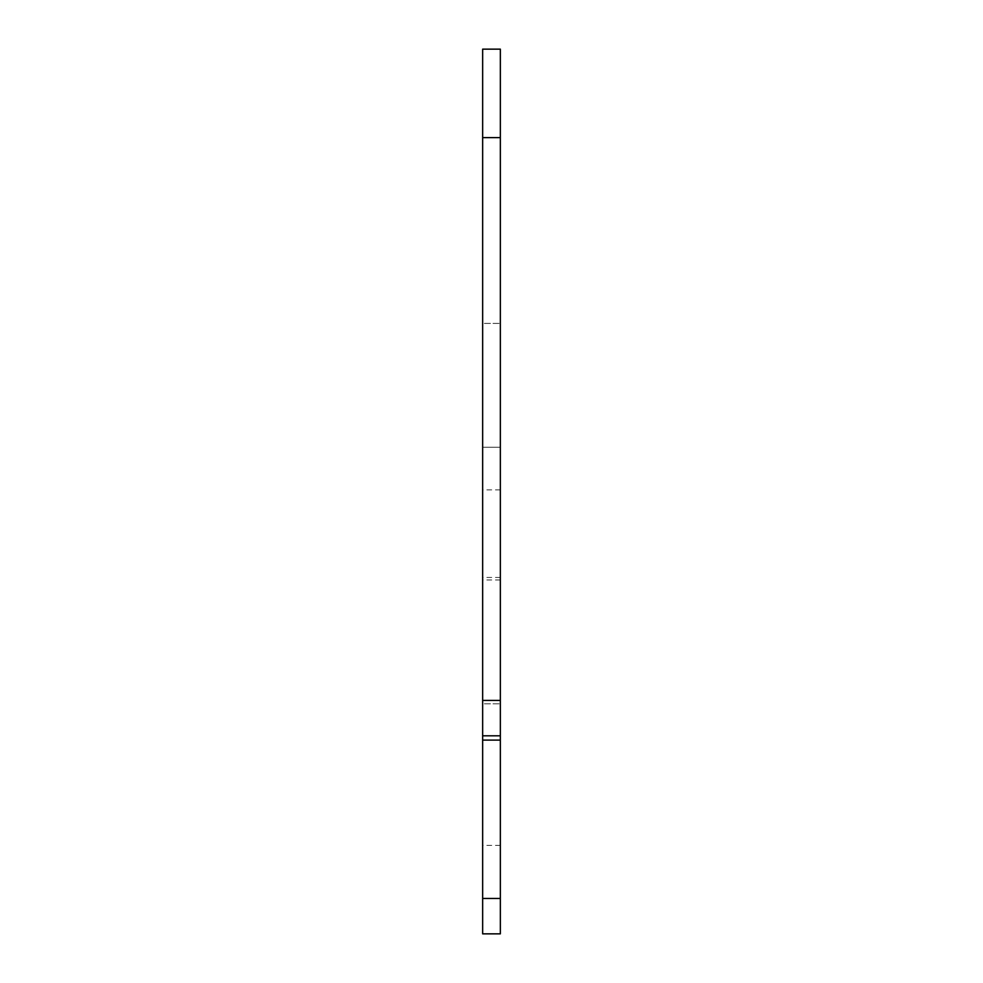 <?xml version="1.0" encoding="UTF-8"?>
<svg xmlns="http://www.w3.org/2000/svg" width="983" height="983" viewBox="0 0 983 983"><rect width="100%" height="100%" fill="white"/><g stroke="black" fill="none" stroke-linecap="round" stroke-linejoin="round"><path stroke-width="0.74" stroke-dasharray="4.92 3.69" d="M482.653 137.62L482.653 49.15L500.347 49.15L500.347 137.62L482.653 137.62L482.653 933.85L500.347 933.85L500.347 137.62M482.653 703.828L482.653 447.265L482.653 703.828L500.347 703.828L482.653 703.828M482.653 323.407L482.653 447.265L482.653 323.407L500.347 323.407L482.653 323.407M500.347 735.812L500.347 323.407L500.347 735.812M500.347 577.451L482.653 577.451M500.347 489.878L482.653 489.878M500.347 447.265L482.653 447.265L500.347 447.265M500.347 579.97L482.653 579.97M500.347 845.38L482.653 845.38"/><path stroke-width="1.47" d="M482.653 700.424L500.347 700.424L500.347 49.15L482.653 49.15L482.653 933.85L500.347 933.85L500.347 898.462L482.653 898.462M500.347 700.424L500.347 735.812L482.653 735.812M500.347 735.812L500.347 898.462M500.347 137.62L482.653 137.62M500.347 740.101L482.653 740.101"/></g></svg>
